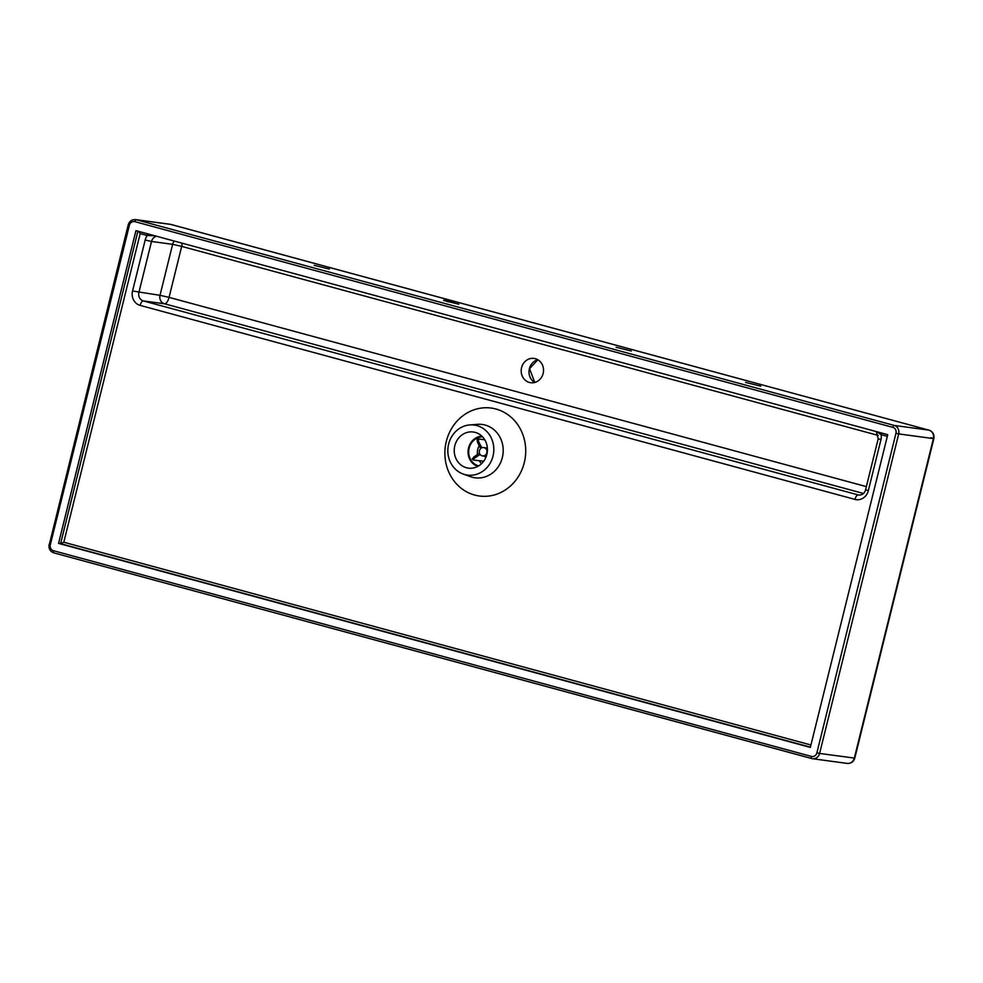 <?xml version="1.0" encoding="UTF-8"?>
<svg xmlns="http://www.w3.org/2000/svg" width="983" height="983" viewBox="0 0 983 983"><rect width="100%" height="100%" fill="white"/><g stroke="black" fill="none" stroke-linecap="round" stroke-linejoin="round"><path stroke-width="1.47" d="M521.58 367.654A12.275 11.157 -82.3 0 0 530.709 382.731A12.275 11.157 -82.3 0 0 543.144 373.503A12.275 11.157 -82.3 0 0 534.002 358.414A12.275 11.157 -82.3 0 0 521.58 367.654M493.011 456.1A25.239 22.953 97.7 0 1 463.165 474.039A25.239 22.953 97.7 0 1 448.641 444.058A25.239 22.953 97.7 0 1 469.813 424.926A25.239 22.953 97.7 0 1 493.011 456.1M486.855 454.416A18.235 16.576 97.7 0 1 468.387 468.141A18.235 16.576 97.7 0 1 454.81 445.729A18.235 16.576 97.7 0 1 473.278 432.004A18.235 16.576 97.7 0 1 486.855 454.416M135.949 230.649L887.735 434.683L810.336 747.412L58.562 543.39L135.949 230.649M881.21 432.901A2.101 0.872 -74.8 0 1 881.186 434.683L887.317 436.354M810.938 745.003L63.809 542.235L60.59 543.66L810.41 747.154M63.809 542.235L140.188 233.585L138.652 231.386M140.188 233.585L147.278 235.515A2.101 0.872 105.2 0 0 147.303 233.733M145.177 240.024L132.558 291.005A11.919 10.838 -82.3 0 0 140.176 305.406L854.977 499.401A4.903 2.027 -74.8 0 1 858.184 494.916L143.371 300.921A7.016 6.377 97.7 0 1 138.898 292.455L151.517 241.462L145.177 240.024A11.919 10.838 -82.3 0 1 147.278 235.515L154.81 235.773M876.553 431.648L881.186 434.683A11.919 10.838 -82.3 0 1 880.94 439.696L878.2 438.787L865.581 489.78C864.622 493.282 862.398 495.051 858.921 495.063A7.016 6.377 97.7 0 1 858.184 494.916L859.621 495.113M58.562 543.39L60.59 543.66L137.915 231.189M481.523 463.706A14.72 13.393 97.7 0 1 479.385 460.892M477.394 454.625A14.72 13.393 97.7 0 1 477.799 449.256A14.72 13.393 97.7 0 1 479.2 445.618M478.66 465.905A14.72 13.393 97.7 0 1 469.174 448.088A14.72 13.393 97.7 0 1 482.592 436.894M477.824 466.384A15.421 14.032 97.7 0 1 468.559 447.916A15.421 14.032 97.7 0 1 481.916 436.206M478.684 441.785L478.242 439.02L477.099 439.757L477.566 442.497A11.218 10.199 97.7 0 1 478.684 441.785L481.83 447.818A4.202 3.821 97.7 0 1 486.106 449.01L487.384 448.199M483.722 461.187L473.216 460.056L474.556 458.066A11.218 10.199 97.7 0 1 473.929 456.862L479.52 453.261A4.202 3.821 97.7 0 1 480.724 448.543L477.566 442.497M484.779 439.806L478.561 438.971M473.929 456.862L472.59 458.864M473.216 460.056L472.258 458.68M485.614 457.943L484.435 455.657A4.202 3.821 97.7 0 1 480.146 454.465L474.556 458.066M486.671 455.092L485.541 454.932L486.278 456.345M487.433 449.772L486.732 450.214A4.202 3.821 97.7 0 1 485.541 454.932M487.421 450.312L486.732 450.214M537.799 359.729A12.275 11.157 -82.3 0 0 529.382 368.711A12.275 11.157 -82.3 0 0 534.727 382.485M314.204 265.336L329.391 269.096M745.556 382.399L760.744 386.159M447.769 301.72L454.711 302.666L443.849 300.184L447.769 301.72M616.144 347.282L631.332 351.042M469.813 424.926L477.603 424.337A26.91 24.464 97.7 0 1 502.338 457.562A26.91 24.464 97.7 0 1 470.513 476.681L463.165 474.039M524.295 462.612A44.37 40.352 -82.3 0 0 495.936 409.014A44.37 40.352 -82.3 0 0 446.294 441.453A44.37 40.352 -82.3 0 0 474.642 495.051A44.37 40.352 -82.3 0 0 524.295 462.612M854.977 499.401A11.919 10.838 -82.3 0 0 868.321 490.689L880.94 439.696M894.211 425.43L136.268 219.737L170.981 224.443L928.923 430.136L894.211 425.43A2.101 0.872 -74.8 0 0 892.834 427.359A4.903 4.46 97.7 0 1 895.968 433.282L898.683 433.908A7.016 6.377 -82.3 0 0 894.211 425.43M866.355 486.61L169.064 297.37A7.016 2.9 -74.8 0 1 164.493 303.784L143.371 300.921A4.903 2.027 105.2 0 0 140.176 305.406M868.321 490.689L865.581 489.78M182.138 243.182A7.016 2.9 -74.8 0 1 181.683 246.389L172.627 244.325L160.008 295.318L132.558 291.005M174.36 241.081A7.016 6.377 -82.3 0 0 172.627 244.325L151.517 241.462A7.016 6.377 97.7 0 1 156.616 236.264M878.31 435.444L181.683 246.389L169.064 297.37L160.008 295.318A7.016 6.377 -82.3 0 0 164.493 303.784L863.467 493.478M128.417 224.861L128.22 224.861C129.412 221.187 131.845 219.43 135.519 219.59A7.016 6.377 -82.3 0 1 136.268 219.737A2.101 0.872 105.2 0 0 134.892 221.654L892.834 427.359M49.347 544.398L128.22 224.861L129.4 225.242A4.903 4.46 97.7 0 1 134.892 221.654M895.968 433.282L816.898 752.818L819.613 753.433L898.683 433.908L933.395 438.602L854.325 758.139A7.016 6.377 97.7 0 1 847.223 763.41C851.057 763.582 853.576 761.837 854.78 758.139L819.613 753.433A7.016 6.377 -82.3 0 1 812.511 758.716L847.223 763.41M811.675 758.532L53.819 552.864A2.101 0.872 -74.8 0 1 53.782 552.851C50.022 551.389 48.474 548.563 49.15 544.385L50.33 544.779L129.4 225.242M816.898 752.818A4.903 4.46 97.7 0 1 811.405 756.406A2.101 0.872 105.2 0 0 811.725 758.557A2.101 0.872 105.2 0 0 811.761 758.557A7.016 6.377 -82.3 0 0 812.511 758.716L53.782 552.851A2.101 0.872 -74.8 0 1 53.463 550.713A4.903 4.46 97.7 0 1 50.33 544.779M811.405 756.406L53.463 550.713M135.519 219.59L170.231 224.284A7.016 6.377 97.7 0 1 170.981 224.443A4.903 2.027 -74.8 0 1 171.079 224.456A4.903 2.027 -74.8 0 1 171.189 224.493M931.11 437.705L933.395 438.602A7.016 6.377 97.7 0 0 928.923 430.136A4.903 2.027 105.2 0 1 929.021 430.161C932.904 431.648 934.501 434.474 933.85 438.615L854.78 758.139M929.168 430.21A4.903 2.027 105.2 0 0 929.021 430.161L170.231 224.284M537.836 359.753L529.579 368.711L534.764 382.473M443.603 300.454L458.791 304.214M876.295 431.574L878.2 438.787M484.717 456.198L482.567 455.903M487.384 448.064L483.697 447.572"/></g></svg>
